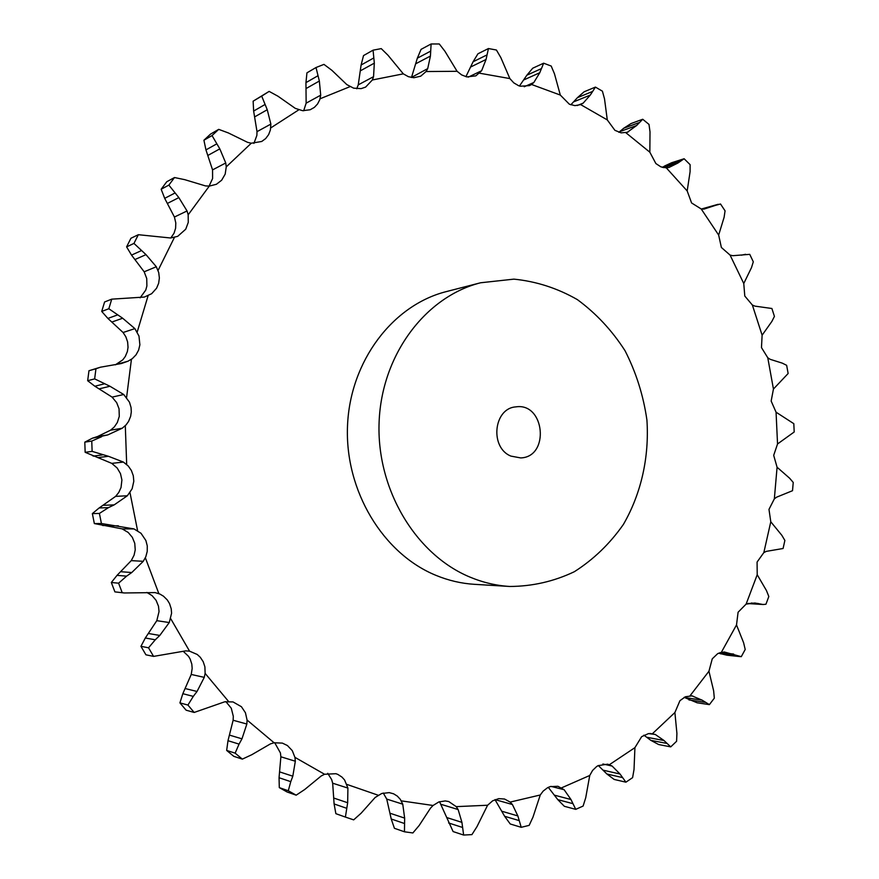 <?xml version="1.0" encoding="UTF-8"?>
<svg xmlns="http://www.w3.org/2000/svg" width="879" height="879" viewBox="0 0 879 879"><rect width="100%" height="100%" fill="white"/><g stroke="black" fill="none" stroke-linecap="round" stroke-linejoin="round"><path stroke-width="1.32" d="M701.717 209.059L720.516 203.994L725.065 210.839L724.098 217.333L718.659 235.067L721.373 247.471L730.075 255.086L732.778 255.701L749.743 254.35L753.303 261.799L751.49 267.623L743.766 283.51L744.788 296.036L752.369 305.035L754.951 306.134L771.894 308.496L774.432 316.396L771.861 321.45L762.115 335.207L761.478 347.59L767.774 357.764L770.191 359.324L782.277 363.137L786.65 365.323L788.133 373.498L773.443 389.045L771.158 401.055L776.058 412.196L793.814 423.678L794.198 431.985L777.541 443.961L773.685 455.344L777.08 467.232L789.606 478.209L793.232 482.428L792.528 490.702L776.607 497.173L774.344 498.854L768.982 509.38L770.784 521.785L781.827 535.289L784.881 540.442L783.079 548.507L766.312 551.364L763.829 552.605L757.083 562.055L757.215 574.723L766.444 590.534L768.828 596.522L765.939 604.236L763.115 604.51L754.83 603.005L746.117 604.104L738.085 612.245L736.514 624.925L743.623 642.78L745.205 649.504L741.272 656.679L724.175 651.954L717.736 653.602L712.254 658.832L708.946 671.237L713.638 690.817L714.319 698.168L709.386 704.628L702.09 700.134L691.993 695.882L685.411 696.75L679.939 700.684L674.896 712.528L676.918 733.46L676.588 741.294L670.732 746.875L664.008 740.514L655.284 734.459L648.504 733.591L641.659 736.657L634.924 747.644L634.023 769.488L632.594 777.651L625.914 782.178L620.025 774.014L612.103 766.048L607.675 764.159L598.083 765.653L596.577 766.587L592.6 770.422L589.743 775.476L585.722 797.747L583.118 806.054L575.734 809.361L570.965 799.505L564.142 789.738L557.945 786.287L550.078 786.628L547.617 787.683L543.189 791.078L540.255 794.99L532.982 817.118L529.158 825.37L521.225 827.315L517.852 815.932L512.402 804.516L510.161 802.087L504.535 799.022L498.701 798.648L492.701 800.78L487.592 805.241L476.989 826.634L471.924 834.61L463.64 835.05L461.925 822.359L458.135 809.548L456.234 806.636L448.719 801.538L445.224 800.934L438.852 801.945L433.05 805.483L430.468 808.197L419.162 825.502L412.866 832.951L404.461 831.798L404.648 818.107L402.758 804.186L400.319 799.33L397.297 796.088L393.594 793.803L389.243 792.627L381.717 793.495L375.146 797.484L361.137 813.196L353.666 819.865L345.392 817.074L347.666 802.747L347.908 788.078L344.59 779.981L341.953 777.08L337.91 774.454L335.932 773.707L324.571 774.267L321.209 775.97L304.705 789.518L296.168 795.176L287.103 791.99L279.302 787.617L279.05 777.728L290.762 781.662L292.806 776.201L295.333 761.225L294.937 757.346L292.257 750.611L287.422 745.535L282.357 743.107L274.094 742.777L270.457 743.876L251.79 754.72L242.34 759.126L233.792 756.336L226.661 750.424L227.991 740.7L239.055 744.106L241.967 738.832L246.856 724.032L247.065 720.044L245.439 712.748L241.417 706.716L233.023 701.925L224.705 701.805L194.171 712.451L186.106 710.188L179.931 702.881L182.821 693.696L193.292 696.377L197.028 691.476L204.269 677.368L205.126 673.391L204.895 666.831L203.214 661.711L200.302 657.294L197.237 654.47L189.578 651.174L185.711 650.867L153.572 656.393L145.925 654.8L140.948 646.318L145.321 637.989L155.275 639.791L159.791 635.451L169.262 622.541L171.581 613.245L171.229 608.839L169.559 603.653L167.307 599.961L163.505 596.204L159.835 594.028L155.056 592.589L124.247 592.973L114.896 591.875L111.336 582.491L117.028 575.36L126.587 576.152L131.773 572.537L143.266 561.307L145.804 556.77L147.232 551.397L147.265 545.859L145.881 540.519L141.025 533.3L133.993 528.916L122.148 528.872L94.35 523.565L92.35 513.611L99.151 507.952L108.447 507.633L114.171 504.887L127.356 495.767L132.125 488.801L133.806 481.252L133.3 475.737L131.41 470.529L128.257 466.002L123.412 462.079L111.765 463.365L85.153 452.3L84.802 442.148L92.438 438.181L107.71 434.94L122.203 428.249L126.049 424.92L128.598 421.371L130.652 416.283L131.301 411.921L131.048 407.493L129.466 402.175L123.741 394.506L112.094 397.11L94.855 386.233L87.669 380.717L88.966 370.729L100.514 367.191L121.335 363.543L127.982 361.214L132.3 358.665L136.036 354.83L138.618 350.106L139.882 344.81L138.981 336.075L134.883 328.614L123.082 332.504L107.886 318.429L101.722 311.43L104.601 301.958L111.743 299.157L108.831 308.738L122.664 318.231L134.883 328.614M111.743 299.157L144.365 297.058L151.671 293.696L156.561 288.235L158.638 283.335L159.374 277.984L158.714 272.545L156.308 266.744L145.991 254.635L133.96 243.417L126.598 246.878L131.531 255.097L141.2 250.713M133.96 243.417L138.333 234.704L170.581 237.989L177.668 236.363L185.733 229.199L188.271 222.343L188.172 214.817L187.04 210.96L178.844 197.599L168.867 185.106L161.165 189.238L164.692 198.346L174.789 193.105M168.867 185.106L174.503 177.536L184.755 179.668L205.477 185.908L209.279 186.106L216.41 184.271L221.651 180.228L225.189 174.108L226.255 166.878L225.738 162.978L219.816 148.87L212.037 135.564L203.917 140.233L205.95 149.902L216.564 143.969M212.037 135.564L218.706 129.356L228.353 132.938L247.592 142.343L251.273 143.222L261.744 141.464L265.689 138.552L268.622 134.63L270.402 129.927L270.864 124.093L267.249 109.732L261.7 96.108L253.13 101.173L253.635 111.062L264.821 104.612M261.7 96.108L269.139 91.394L277.995 96.229L295.289 108.37L302.629 110.699L310.166 109.754L314.363 107.381L317.561 103.986L319.747 99.723L320.703 95.185L319.352 81.033L316.011 67.529L306.947 72.836L305.947 82.637L317.758 75.858M316.011 67.529L323.955 64.387L331.822 70.265L346.853 84.626L353.644 88.164L361.126 88.625L365.598 87.109L372.366 79.978L373.553 76.671L374.322 63.145L373.07 50.169L363.521 55.586L361.104 65.013L373.542 58.091M373.07 50.169L381.255 48.62L388.046 55.311L403.307 73.847L408.416 76.693L413.866 77.737L420.733 76.176L426.073 71.54L427.71 68.617L430.424 56.069L431.106 43.972L421.063 49.367L417.349 58.179L430.402 51.268M431.106 43.972L439.291 43.983L444.917 51.246L457.091 71.298L461.662 74.924L466.826 76.902L475.847 75.858L481.615 70.738L486.054 59.464L488.449 48.543L477.956 53.784L473.078 61.783L486.724 55.036M488.449 48.543L496.415 50.015L500.854 57.629L509.864 78.583L513.797 82.868L518.555 85.67L520.247 86.23L529.477 85.615L531.542 84.472L533.85 82.483L539.772 72.726L543.651 63.2L532.729 68.21L526.862 75.209L541.046 68.771M543.651 63.2L551.199 66.046L554.462 73.792L560.308 95.064L569.372 104.227L574.943 105.634L580.656 104.601L583.184 103.118L590.314 95.064L595.435 87.098L584.128 91.779L577.437 97.668L592.116 91.647M595.435 87.098L602.412 91.174L604.51 98.855L607.29 119.918L614.893 130.312L621.112 132.861L627.309 132.29L636.627 125.51L642.725 119.258L631.089 123.521L623.749 128.224L638.857 122.708M642.725 119.258L648.999 124.411L650.01 131.839L649.845 152.21L655.877 163.56L660.865 166.834L666.304 167.856L669.062 167.439L677.83 163.076L684.126 158.747L671.721 162.703L664.909 165.856L680.39 160.912M684.126 158.747L690.114 164.67L690.092 171.702L687.18 190.941L691.575 202.95L701.233 208.993L703.991 209.103L716.011 205.181M509.765 586.469L474.484 584.326C461.343 583.524 448.477 580.525 435.885 575.327C382.903 553.682 344.722 490.57 347.513 425.843C350.073 361.082 392.77 305.068 446.367 291.586L480.604 282.774C425.59 296.597 381.695 354.644 379.113 421.92C376.3 489.163 415.679 554.726 470.122 577.162C483.054 582.546 496.272 585.645 509.765 586.469C532.41 586.359 553.935 581.437 574.328 571.724C593.501 559.527 609.85 543.782 623.376 524.466C641.209 493.613 649.372 457.091 646.922 420.041C643.406 395.528 636.11 372.421 625.035 350.721C611.982 330.405 596.094 313.374 577.371 299.618C557.418 288.191 536.245 281.368 513.874 279.137L480.604 282.774M404.461 831.798L394.418 828.293L391.221 818.997L386.738 799.088L383.277 793.023M345.392 817.074L335.866 813.679L334.097 803.944L332.669 783.2L331.669 779.607L327.735 773.322M279.05 777.728L280.873 756.786L280.434 752.962L274.677 742.678M227.991 740.7L233.133 720.253L233.309 716.33L231.276 708.221L225.859 701.596M182.821 693.696L191.237 674.457L192.171 668.392L191.809 664.106L190.161 659.085L188.567 656.382L183.228 651.273M145.321 637.989L156.803 620.673L159.044 611.553L158.484 606.18L156.077 600.313L152.078 595.621L146.837 592.435M117.028 575.36L131.246 560.637L134.091 555.165L135.234 549.836L134.762 543.343L132.355 537.366L128.224 532.465L122.148 528.872M99.151 507.952L115.632 496.371L118.775 492.449L121.027 487.515L121.906 479.978L120.478 473.627L117.193 468.035L111.765 463.365M92.438 438.181L97.492 436.566L110.578 430.194L114.325 426.93L117.336 422.502L119.28 416.349L119.039 408.779L116.698 402.692L112.094 397.11M115.347 364.851L122.807 359.841L125.323 356.445L127.367 351.545L128.037 347.315L127.62 341.92L125.84 336.778L123.082 332.504M140.113 297.827L145.76 290.081L146.881 286.016L146.738 278.555L144.178 271.798L156.308 266.744M170.801 237.978L174.064 233.155L175.602 228.221L175.8 222.958L174.427 217.036L187.04 210.96M209.081 186.117L212.597 178.536L212.553 169.889L225.738 162.978M253.91 143.398L256.866 135.41L257.009 131.652L270.864 124.093M303.673 110.776L306.145 103.162L320.703 95.185M356.709 88.768L358.247 84.856L373.553 76.671M439.555 801.703L453.103 831.567L463.64 835.05M626.013 132.685L628.54 131.762M577.162 105.546L583.184 103.118M524.236 86.746L533.85 82.483M290.762 781.662L288.29 790.759L296.168 795.176M468.309 77.121L481.615 70.738M239.055 744.106L235.143 753.149L242.34 759.126M411.361 77.495L427.71 68.617M193.292 696.377L187.93 705.057L194.171 712.451M155.275 639.791L148.54 647.801L153.572 656.393M126.587 576.152L118.599 583.184L122.203 592.688L124.247 592.973M108.447 507.633L99.404 513.435L101.426 523.521L133.993 528.916M101.623 436.72L91.757 441.071L92.119 451.366L108.469 456.3L123.412 462.079M100.514 367.191L95.954 368.762L94.646 378.882L109.952 386.255L123.741 394.506M747.798 603.554L763.115 604.51M718.604 653.152L726.856 655.185L740.25 656.624M684.159 697.344L697.102 702.782L709.386 704.628M643.889 735.163L650.867 740.36L658.679 744.546L670.732 746.875M598.313 765.532L606.884 773.992L614.157 779.442L625.914 782.178M548.298 787.342L557.802 799.648L564.329 806.285L575.734 809.361M701.343 209.015L718.165 204.302M494.998 799.637L504.634 816.283L510.238 823.975L521.225 827.315M662.392 167.373L664.909 165.856M618.871 132.311L623.749 128.224M570.823 104.821L577.437 97.668M519.467 85.999L526.862 75.209M465.903 76.682L473.078 61.783M411.691 76.814L417.349 58.179M358.247 84.856L361.104 65.013M306.145 103.162L305.947 82.637M257.009 131.652L253.635 111.062M269.139 91.394L253.13 101.173M212.553 169.889L205.95 149.902M218.706 129.356L210.531 134.091L203.917 140.233M174.427 217.036L164.692 198.346M174.503 177.536L166.757 181.744L161.165 189.238M144.178 271.798L131.531 255.097M138.333 234.704L130.927 238.264L126.598 246.878M663.48 167.625L677.83 163.076M619.981 131.564L636.627 125.51M574.141 101.656L590.314 95.064M524.137 79.78L539.772 72.726M471.012 66.837L486.054 59.464M288.29 790.759L279.302 787.617M416.02 63.618L430.424 56.069M235.143 753.149L226.661 750.424M360.588 70.705L374.322 63.145M187.93 705.057L179.931 702.881M306.299 88.416L319.352 81.033M148.54 647.801L140.948 646.318M254.866 116.764L267.249 109.732M122.203 592.688L114.896 591.875M118.599 583.184L111.336 582.491M107.963 525.84L118.368 525.818M208.07 155.33L219.816 148.87M101.426 523.521L94.35 523.565M99.404 513.435L92.35 513.611M102.689 525.51L112.029 525.488M98.239 457.552L108.469 456.3M167.658 203.302L178.844 197.599M92.119 451.366L85.153 452.3M91.757 441.071L84.802 442.148M93.075 456.102L102.272 454.948M99.712 388.738L109.952 386.255M135.256 259.404L145.991 254.635M94.646 378.882L87.669 380.717M95.954 368.762L88.966 370.729M94.855 386.233L104.063 383.925M112.248 321.912L122.664 318.231M108.831 308.738L101.722 311.43M107.886 318.429L117.259 315.034M510.919 456.102L520.709 457.926C550.078 456.981 544.815 402.23 515.808 406.889C493.558 408.274 489.559 447.653 510.919 456.102M763.829 552.605L770.784 521.785M746.117 604.104L757.215 574.723M721.417 652.207L736.514 624.925M690.048 695.761L708.946 671.237M652.504 733.635L674.896 712.528M609.422 764.675L634.924 747.644M561.637 787.815L589.743 775.476M510.161 802.087L540.255 794.99M456.234 806.636L487.592 805.241M401.296 800.868L433.05 805.483M346.952 784.431L378.157 795.22M294.937 757.346L324.571 774.267M247.065 720.044L274.094 742.777M205.126 673.391L228.518 701.398M170.746 618.728L189.578 651.174M145.354 557.791L158.846 593.622M129.993 492.679L137.585 530.652M125.301 425.711L126.686 464.453M131.432 359.302L126.587 397.429M148.057 295.827L137.212 331.987M174.394 237.473L158.066 270.424M209.279 186.106L188.172 214.817M251.273 143.222L226.255 166.878M298.739 109.864L270.765 127.905M349.985 86.658L320.044 98.789M403.307 73.847L372.366 79.978M457.091 71.298L426.073 71.54M509.864 78.583L479.604 73.21M560.308 95.064L531.542 84.472M607.29 119.918L580.656 104.601M649.845 152.21L625.87 132.718M687.18 190.941L666.304 167.856M718.659 235.067L701.233 208.993M743.766 283.51L730.075 255.086M762.115 335.207L752.369 305.035M773.443 389.045L767.774 357.764M777.541 443.961L776.058 412.196M774.344 498.854L777.08 467.232M691.125 695.794L692.861 696.047M649.9 733.46L655.284 734.459M602.884 764.005L612.103 766.048M550.924 786.364L564.142 789.738M495.064 799.615L512.402 804.516M441.368 804.428L458.135 809.548M386.738 799.088L402.758 804.186M332.669 783.2L347.908 788.078M280.873 756.786L295.333 761.225M233.133 720.253L246.856 724.032M191.237 674.457L204.269 677.368M156.803 620.673L169.262 622.541M131.246 560.637L143.266 561.307M115.632 496.371L127.356 495.767M110.578 430.194L122.203 428.249M116.281 364.466L127.982 361.214M748.37 603.423L761.302 604.236M751.138 603.049L758.247 603.499M720.428 653.778L736.624 655.514M719.934 652.614L733.657 654.064M688.916 699.904L704.87 702.288M684.51 697.53L702.09 700.134M650.867 740.36L666.502 743.348M646.768 737.261L664.008 740.514M606.884 773.992L622.145 777.497M603.214 770.202L620.025 774.014M557.802 799.648L572.614 803.582M554.66 795.231L570.965 799.505M504.634 816.283L518.918 820.525M502.118 811.317L517.852 815.932M448.62 822.964L462.31 827.381M446.829 817.569L461.925 822.359M391.221 818.997L404.274 823.436M390.243 813.306L404.648 818.107M334.097 803.944L346.48 808.219M333.987 798.121L347.666 802.747M279.852 771.96L292.806 776.201M229.716 735.174L241.967 738.832M185.436 688.609L197.028 691.476M148.738 633.55L159.791 635.451M121.159 571.735L131.773 572.537M103.832 505.282L114.171 504.887M97.492 436.566L107.71 434.94M744.337 254.536L741.371 255.207M745.535 254.284L744.931 254.416"/></g></svg>
